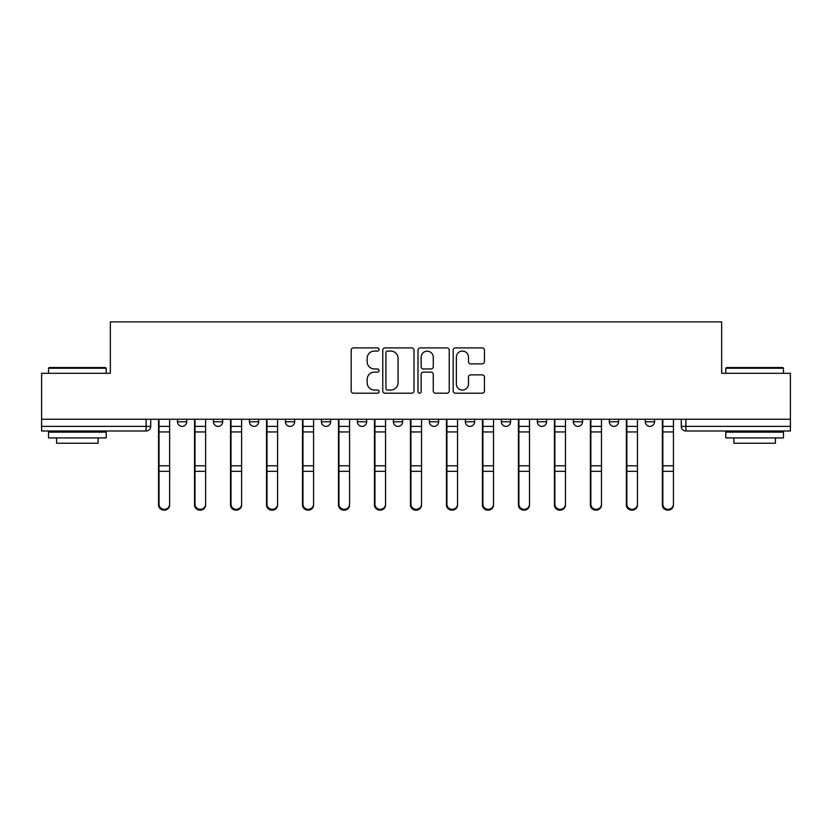 <?xml version="1.0" encoding="UTF-8"?>
<svg xmlns="http://www.w3.org/2000/svg" width="832" height="832" viewBox="0 0 832 832"><rect width="100%" height="100%" fill="white"/><g stroke="black" fill="none" stroke-linecap="round" stroke-linejoin="round"><path stroke-width="1.25" d="M379.09 349.492A1.581 1.581 0 0 0 377.51 347.911L353.444 347.911A2.267 2.267 0 0 0 351.187 350.178L351.187 390.936A2.267 2.267 0 0 0 353.444 393.203L377.51 393.203A1.581 1.581 0 0 0 379.09 391.612A1.581 1.581 0 0 0 377.51 390.031L374.39 390.031A7.249 7.249 0 0 1 367.151 382.782L367.151 379.382A7.249 7.249 0 0 1 374.39 372.143L377.51 372.143A1.581 1.581 0 0 0 379.09 370.552A1.581 1.581 0 0 0 377.51 368.971L374.39 368.971A7.249 7.249 0 0 1 367.151 361.722L367.151 358.332A7.249 7.249 0 0 1 374.39 351.083L377.51 351.083A1.581 1.581 0 0 0 379.09 349.492M573.331 419.234L573.331 421.772L582.556 421.772A4.618 4.618 0 0 1 577.938 426.379A4.618 4.618 0 0 1 573.331 421.772L573.331 419.234M465.369 419.234L465.369 421.772L474.594 421.772A4.618 4.618 0 0 1 469.976 426.379A4.618 4.618 0 0 1 465.369 421.772L465.369 419.234M393.39 419.234L393.39 421.772L402.615 421.772A4.618 4.618 0 0 1 398.008 426.379A4.618 4.618 0 0 1 393.39 421.772L393.39 419.234M357.406 419.234L357.406 421.772L366.631 421.772A4.618 4.618 0 0 1 362.024 426.379A4.618 4.618 0 0 1 357.406 421.772L357.406 419.234M285.428 419.234L285.428 421.772L294.663 421.772A4.618 4.618 0 0 1 290.046 426.379A4.618 4.618 0 0 1 285.428 421.772L285.428 419.234M482.175 363.875A2.267 2.267 0 0 0 484.442 361.608L484.442 350.178A2.267 2.267 0 0 0 482.175 347.911L455.458 347.911A2.267 2.267 0 0 0 453.19 350.178L453.19 390.936A2.267 2.267 0 0 0 455.458 393.203L482.175 393.203A2.267 2.267 0 0 0 484.442 390.936L484.442 377.125A2.267 2.267 0 0 0 482.175 374.858L470.735 374.858A2.267 2.267 0 0 0 468.478 377.125L468.478 383.968A6.053 6.053 0 0 1 462.415 390.031A6.053 6.053 0 0 1 456.362 383.968L456.362 357.136A6.053 6.053 0 0 1 462.415 351.083A6.053 6.053 0 0 1 468.478 357.136L468.478 361.608A2.267 2.267 0 0 0 470.735 363.875L482.175 363.875M41.6 419.234L41.6 373.318L110.344 373.318L110.344 321.88L721.656 321.88L721.656 373.318L790.4 373.318L790.4 419.234L41.6 419.234L41.6 426.379L150.717 426.379L150.717 419.234L150.717 426.379A4.618 4.618 0 0 1 146.099 430.997L41.6 430.997L41.6 426.379M414.014 350.178A2.267 2.267 0 0 0 411.757 347.911L385.039 347.911A2.267 2.267 0 0 0 382.772 350.178L382.772 390.936A2.267 2.267 0 0 0 385.039 393.203L411.757 393.203A2.267 2.267 0 0 0 414.014 390.936L414.014 350.178M420.243 347.911L446.961 347.911A2.267 2.267 0 0 1 449.228 350.178L449.228 390.936A2.267 2.267 0 0 1 446.961 393.203L435.531 393.203A2.267 2.267 0 0 1 433.264 390.936L433.264 374.4A2.267 2.267 0 0 0 430.997 372.143L423.415 372.143A2.267 2.267 0 0 0 421.148 374.4L421.148 391.612A1.581 1.581 0 0 1 419.567 393.203A1.581 1.581 0 0 1 417.986 391.612L417.986 350.178A2.267 2.267 0 0 1 420.243 347.911M681.283 419.234L681.283 426.379L790.4 426.379L790.4 430.997L685.901 430.997A4.618 4.618 0 0 1 681.283 426.379M790.4 419.234L790.4 426.379M654.524 419.234L654.524 421.772A4.618 4.618 0 0 1 649.917 426.379A4.618 4.618 0 0 1 645.299 421.772A4.618 4.618 0 0 0 649.917 426.379M645.299 419.234L645.299 421.772L654.524 421.772M618.54 419.234L618.54 421.772A4.618 4.618 0 0 1 613.922 426.379A4.618 4.618 0 0 1 609.315 421.772A4.618 4.618 0 0 0 613.922 426.379M609.315 419.234L609.315 421.772L618.54 421.772M582.556 419.234L582.556 421.772A4.618 4.618 0 0 1 577.938 426.379M546.572 419.234L546.572 421.772A4.618 4.618 0 0 1 541.954 426.379A4.618 4.618 0 0 1 537.337 421.772L546.572 421.772M537.337 419.234L537.337 421.772M510.578 419.234L510.578 421.772A4.618 4.618 0 0 1 505.97 426.379A4.618 4.618 0 0 1 501.353 421.772L510.578 421.772L510.578 419.234M501.353 419.234L501.353 421.772M474.594 419.234L474.594 421.772M438.61 419.234L438.61 421.772A4.618 4.618 0 0 1 433.992 426.379A4.618 4.618 0 0 1 429.385 421.772L438.61 421.772L438.61 419.234M429.385 419.234L429.385 421.772M402.615 419.234L402.615 421.772L402.615 419.234M366.631 421.772L366.631 419.234L366.631 421.772A4.618 4.618 0 0 1 362.024 426.379M330.647 419.234L330.647 421.772A4.618 4.618 0 0 1 326.03 426.379A4.618 4.618 0 0 1 321.422 421.772A4.618 4.618 0 0 0 326.03 426.379A4.618 4.618 0 0 0 330.647 421.772L330.647 419.234M321.422 419.234L321.422 421.772L330.647 421.772M294.663 419.234L294.663 421.772M258.669 419.234L258.669 421.772A4.618 4.618 0 0 1 254.062 426.379A4.618 4.618 0 0 1 249.444 421.772A4.618 4.618 0 0 0 254.062 426.379A4.618 4.618 0 0 0 258.669 421.772L249.444 421.772L249.444 419.234M213.46 419.234L213.46 421.772L222.685 421.772L222.685 419.234L222.685 421.772A4.618 4.618 0 0 1 218.078 426.379A4.618 4.618 0 0 1 213.46 421.772A4.618 4.618 0 0 0 218.078 426.379M177.476 419.234L177.476 421.772L186.701 421.772L186.701 419.234L186.701 421.772A4.618 4.618 0 0 1 182.083 426.379A4.618 4.618 0 0 1 177.476 421.772A4.618 4.618 0 0 0 182.083 426.379M387.525 351.083A1.581 1.581 0 0 0 385.944 352.664L385.944 388.44A1.581 1.581 0 0 0 387.525 390.031L390.811 390.031A7.249 7.249 0 0 0 398.06 382.782L398.06 358.332A7.249 7.249 0 0 0 390.811 351.083L387.525 351.083M433.264 357.25A6.053 6.053 0 0 0 427.211 351.198A6.053 6.053 0 0 0 421.148 357.25L421.148 366.704A2.267 2.267 0 0 0 423.415 368.971L430.997 368.971A2.267 2.267 0 0 0 433.264 366.704L433.264 357.25M158.558 419.234L158.558 505.003A5.304 5.117 180 0 0 164.091 510.11M169.634 504.202L169.634 505.003A5.304 5.117 180 0 1 164.32 510.12A5.304 5.117 180 0 1 159.016 505.003L159.016 504.202A5.304 5.117 0 0 0 164.32 509.319A5.304 5.117 0 0 0 169.634 504.202L169.634 471.338L159.016 471.338L159.016 504.202M159.016 419.234L159.016 471.338M169.634 419.234L169.634 471.338M194.542 419.234L194.542 505.003A5.304 5.117 180 0 0 200.075 510.11M230.526 419.234L230.526 505.003A5.304 5.117 180 0 0 236.07 510.11M205.618 504.202L205.618 505.003A5.304 5.117 180 0 1 200.314 510.12A5.304 5.117 180 0 1 195 505.003L195 504.202A5.304 5.117 0 0 0 200.314 509.319A5.304 5.117 0 0 0 205.618 504.202L205.618 471.338L195 471.338L195 504.202M195 419.234L195 471.338M205.618 419.234L205.618 471.338M241.602 504.202L241.602 505.003A5.304 5.117 180 0 1 236.298 510.12A5.304 5.117 180 0 1 230.994 505.003L230.994 504.202A5.304 5.117 0 0 0 236.298 509.319A5.304 5.117 0 0 0 241.602 504.202L241.602 471.338L230.994 471.338L230.994 504.202M230.994 419.234L230.994 471.338M241.602 419.234L241.602 471.338M48.516 368.254L49.213 367.557L105.498 367.557L106.194 368.254L48.516 368.254L48.516 373.318M106.194 437.913L48.516 437.913L48.516 432.151L106.194 432.151L106.194 437.913M98.114 437.913L98.114 443.217L56.597 443.217L56.597 437.913M725.806 368.254L726.502 367.557L782.787 367.557L783.484 368.254L725.806 368.254L725.806 373.318M783.484 437.913L725.806 437.913L725.806 432.151L783.484 432.151L783.484 437.913M775.403 437.913L775.403 443.217L733.886 443.217L733.886 437.913M266.521 419.234L266.521 505.003A5.304 5.117 180 0 0 272.054 510.11M302.505 419.234L302.505 505.003A5.304 5.117 180 0 0 308.038 510.11M338.489 419.234L338.489 505.003A5.304 5.117 180 0 0 344.022 510.11M277.586 504.202L277.586 505.003A5.304 5.117 180 0 1 272.282 510.12A5.304 5.117 180 0 1 266.978 505.003L266.978 504.202A5.304 5.117 0 0 0 272.282 509.319A5.304 5.117 0 0 0 277.586 504.202L277.586 471.338L266.978 471.338L266.978 504.202M266.978 419.234L266.978 471.338M277.586 419.234L277.586 471.338M313.581 504.202L313.581 505.003A5.304 5.117 180 0 1 308.266 510.12A5.304 5.117 180 0 1 302.962 505.003L302.962 504.202A5.304 5.117 0 0 0 308.266 509.319A5.304 5.117 0 0 0 313.581 504.202L313.581 471.338L302.962 471.338L302.962 504.202M302.962 419.234L302.962 471.338M313.581 419.234L313.581 471.338M349.565 504.202L349.565 505.003A5.304 5.117 180 0 1 344.261 510.12A5.304 5.117 180 0 1 338.946 505.003L338.946 504.202A5.304 5.117 0 0 0 344.261 509.319A5.304 5.117 0 0 0 349.565 504.202L349.565 471.338L338.946 471.338L338.946 504.202M338.946 419.234L338.946 471.338M349.565 419.234L349.565 471.338M374.473 419.234L374.473 505.003A5.304 5.117 180 0 0 380.016 510.11M385.549 504.202L385.549 505.003A5.304 5.117 180 0 1 380.245 510.12A5.304 5.117 180 0 1 374.941 505.003L374.941 504.202A5.304 5.117 0 0 0 380.245 509.319A5.304 5.117 0 0 0 385.549 504.202L385.549 471.338L374.941 471.338L374.941 504.202M374.941 419.234L374.941 471.338M385.549 419.234L385.549 471.338M410.467 419.234L410.467 505.003A5.304 5.117 180 0 0 416 510.11M421.533 504.202L421.533 505.003A5.304 5.117 180 0 1 416.229 510.12A5.304 5.117 180 0 1 410.925 505.003L410.925 504.202A5.304 5.117 0 0 0 416.229 509.319A5.304 5.117 0 0 0 421.533 504.202L421.533 471.338L410.925 471.338L410.925 504.202M410.925 419.234L410.925 471.338M421.533 419.234L421.533 471.338M446.451 419.234L446.451 505.003A5.304 5.117 180 0 0 451.984 510.11M457.527 504.202L457.527 505.003A5.304 5.117 180 0 1 452.213 510.12A5.304 5.117 180 0 1 446.909 505.003L446.909 504.202A5.304 5.117 0 0 0 452.213 509.319A5.304 5.117 0 0 0 457.527 504.202L457.527 471.338L446.909 471.338L446.909 504.202M446.909 419.234L446.909 471.338M457.527 419.234L457.527 471.338M482.435 419.234L482.435 505.003A5.304 5.117 180 0 0 487.978 510.11M493.511 504.202L493.511 505.003A5.304 5.117 180 0 1 488.207 510.12A5.304 5.117 180 0 1 482.903 505.003L482.903 504.202A5.304 5.117 0 0 0 488.207 509.319A5.304 5.117 0 0 0 493.511 504.202L493.511 471.338L482.903 471.338L482.903 504.202M482.903 419.234L482.903 471.338M493.511 419.234L493.511 471.338M518.419 419.234L518.419 505.003A5.304 5.117 180 0 0 523.962 510.11M529.495 504.202L529.495 505.003A5.304 5.117 180 0 1 524.191 510.12A5.304 5.117 180 0 1 518.887 505.003L518.887 504.202A5.304 5.117 0 0 0 524.191 509.319A5.304 5.117 0 0 0 529.495 504.202L529.495 471.338L518.887 471.338L518.887 504.202M518.887 419.234L518.887 471.338M529.495 419.234L529.495 471.338M554.414 419.234L554.414 505.003A5.304 5.117 180 0 0 559.946 510.11M565.479 504.202L565.479 505.003A5.304 5.117 180 0 1 560.175 510.12A5.304 5.117 180 0 1 554.871 505.003L554.871 504.202A5.304 5.117 0 0 0 560.175 509.319A5.304 5.117 0 0 0 565.479 504.202L565.479 471.338L554.871 471.338L554.871 504.202M554.871 419.234L554.871 471.338M565.479 419.234L565.479 471.338M590.398 419.234L590.398 505.003A5.304 5.117 180 0 0 595.93 510.11M601.474 504.202L601.474 505.003A5.304 5.117 180 0 1 596.159 510.12A5.304 5.117 180 0 1 590.855 505.003L590.855 504.202A5.304 5.117 0 0 0 596.159 509.319A5.304 5.117 0 0 0 601.474 504.202L601.474 471.338L590.855 471.338L590.855 504.202M590.855 419.234L590.855 471.338M601.474 419.234L601.474 471.338M626.382 419.234L626.382 505.003A5.304 5.117 180 0 0 631.925 510.11M637.458 504.202L637.458 505.003A5.304 5.117 180 0 1 632.154 510.12A5.304 5.117 180 0 1 626.85 505.003L626.85 504.202A5.304 5.117 0 0 0 632.154 509.319A5.304 5.117 0 0 0 637.458 504.202L637.458 471.338L626.85 471.338L626.85 504.202M626.85 419.234L626.85 471.338M637.458 419.234L637.458 471.338M662.366 419.234L662.366 505.003A5.304 5.117 180 0 0 667.909 510.11M673.442 504.202L673.442 505.003A5.304 5.117 180 0 1 668.138 510.12A5.304 5.117 180 0 1 662.834 505.003L662.834 504.202A5.304 5.117 0 0 0 668.138 509.319A5.304 5.117 0 0 0 673.442 504.202L673.442 471.338L662.834 471.338L662.834 504.202M662.834 419.234L662.834 471.338M673.442 419.234L673.442 471.338M146.099 419.234L146.099 430.997M685.901 419.234L685.901 430.997M158.558 426.379L169.634 426.379M169.634 465.785L159.016 465.785M169.634 431.954L159.016 431.954M194.542 426.379L205.618 426.379M230.526 426.379L241.602 426.379M205.618 465.785L195 465.785M205.618 431.954L195 431.954M241.602 465.785L230.994 465.785M241.602 431.954L230.994 431.954M266.521 426.379L277.586 426.379M302.505 426.379L313.581 426.379M338.489 426.379L349.565 426.379M277.586 465.785L266.978 465.785M277.586 431.954L266.978 431.954M313.581 465.785L302.962 465.785M313.581 431.954L302.962 431.954M349.565 465.785L338.946 465.785M349.565 431.954L338.946 431.954M374.473 426.379L385.549 426.379M385.549 465.785L374.941 465.785M385.549 431.954L374.941 431.954M410.467 426.379L421.533 426.379M421.533 465.785L410.925 465.785M421.533 431.954L410.925 431.954M446.451 426.379L457.527 426.379M457.527 465.785L446.909 465.785M457.527 431.954L446.909 431.954M482.435 426.379L493.511 426.379M493.511 465.785L482.903 465.785M493.511 431.954L482.903 431.954M518.419 426.379L529.495 426.379M529.495 465.785L518.887 465.785M529.495 431.954L518.887 431.954M554.414 426.379L565.479 426.379M565.479 465.785L554.871 465.785M565.479 431.954L554.871 431.954M590.398 426.379L601.474 426.379M601.474 465.785L590.855 465.785M601.474 431.954L590.855 431.954M626.382 426.379L637.458 426.379M637.458 465.785L626.85 465.785M637.458 431.954L626.85 431.954M662.366 426.379L673.442 426.379M673.442 465.785L662.834 465.785M673.442 431.954L662.834 431.954M106.194 373.318L106.194 368.254M93.038 432.151L93.038 430.997M61.672 432.151L61.672 430.997M783.484 373.318L783.484 368.254M770.328 432.151L770.328 430.997M738.962 432.151L738.962 430.997"/></g></svg>

